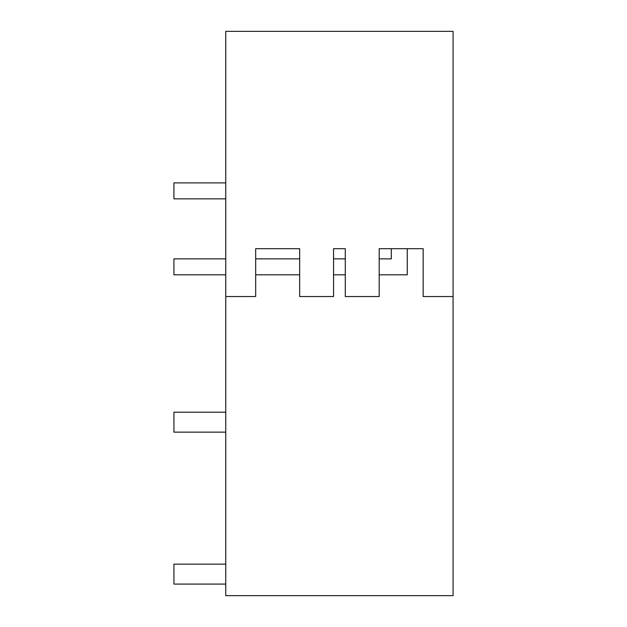 <?xml version="1.0" encoding="UTF-8"?>
<svg xmlns="http://www.w3.org/2000/svg" width="627" height="627" viewBox="0 0 627 627"><rect width="100%" height="100%" fill="white"/><g stroke="black" fill="none" stroke-linecap="round" stroke-linejoin="round"><path stroke-width="0.94" d="M453.078 296.547L453.078 31.35L225.767 31.35L225.767 595.65L453.078 595.65L453.078 296.547L423.17 296.547L423.17 248.692L407.26 248.692L407.26 274.814L379.186 274.814M379.186 258.865L391.303 258.865L391.303 248.692L379.186 248.692L379.186 296.547L345.289 296.547L345.289 248.692L333.556 248.692L333.556 296.547L299.659 296.547L299.659 248.692L255.675 248.692L255.675 296.547L225.767 296.547M255.675 248.692L299.659 248.692L255.675 248.692M345.289 248.692L333.556 248.692M391.303 248.692L407.26 248.692M225.767 412.205L173.922 412.205L173.922 432.144L225.767 432.144M225.767 564.143L173.922 564.143L173.922 584.082L225.767 584.082M225.767 274.814L173.922 274.814L173.922 258.865L225.767 258.865M345.289 258.865L333.556 258.865M299.659 258.865L255.675 258.865M345.289 274.814L333.556 274.814M299.659 274.814L255.675 274.814M225.767 198.845L173.922 198.845L173.922 182.896L225.767 182.896"/></g></svg>
